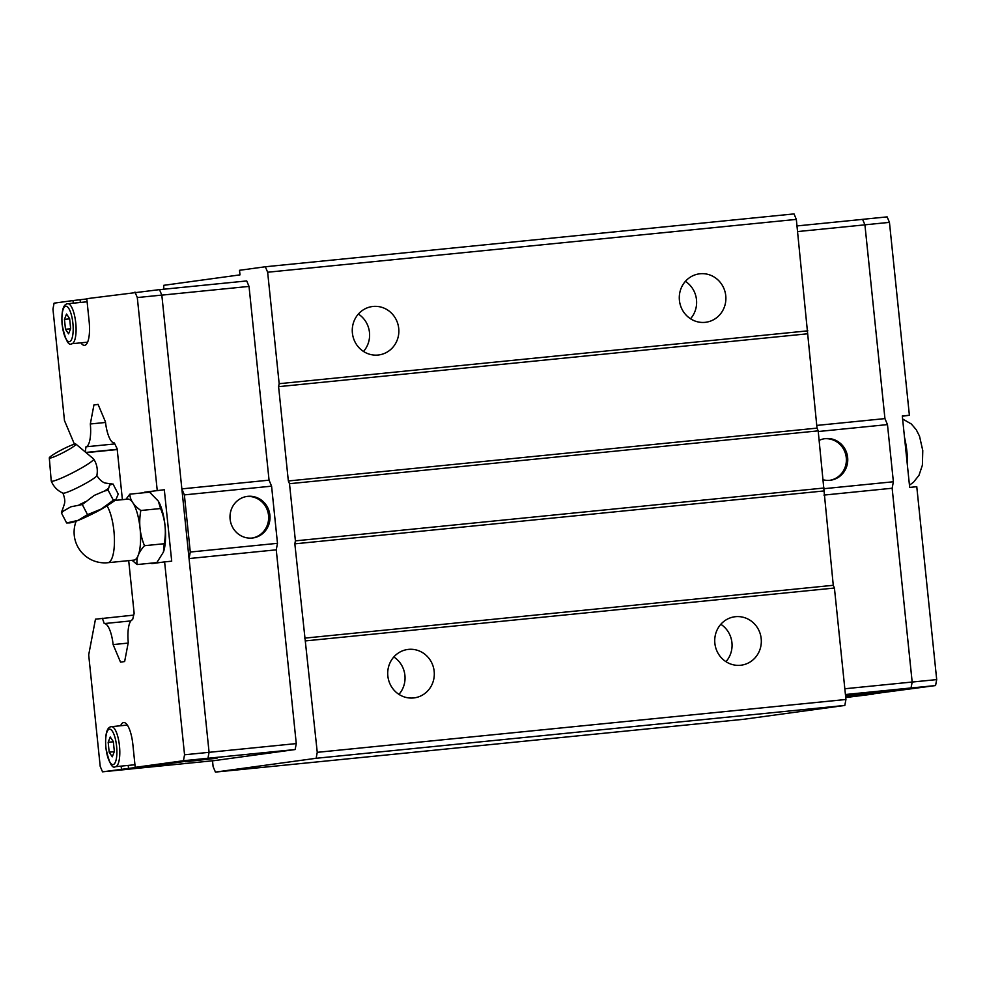 <?xml version="1.0" encoding="UTF-8"?>
<svg xmlns="http://www.w3.org/2000/svg" width="986" height="986" viewBox="0 0 986 986"><rect width="100%" height="100%" fill="white"/><g stroke="black" fill="none" stroke-linecap="round" stroke-linejoin="round"><path stroke-width="1.48" d="M49.3 457.923L51.223 480.921A23.898 2.527 -27.4 0 0 51.247 481.008C53.54 486.628 57.447 490.683 62.981 493.173A19.153 2.034 -27.4 0 0 63.807 493.197A19.153 2.034 -27.4 0 0 82.479 485.124A19.153 2.034 -27.4 0 0 96.85 475.597C97.996 469.644 96.936 464.11 93.658 458.995A23.898 2.527 -27.4 0 0 93.596 458.934L75.91 444.119A15 1.59 -27.4 0 0 75.195 444.057A15 1.59 -27.4 0 0 60.282 450.528A15 1.59 -27.4 0 0 49.3 457.923A15 1.59 -27.4 0 0 50.076 458.108A15 1.59 -27.4 0 0 65.569 451.329A15 1.59 -27.4 0 0 75.91 444.119M363.501 351.447A24.416 23.282 82.2 0 0 358.374 314.053M373.053 306.449A24.416 23.282 -97.8 0 1 398.677 328.005A24.416 23.282 -97.8 0 1 378.883 354.935A24.416 23.282 -97.8 0 1 378.082 355.034A24.416 23.282 -97.8 0 1 352.446 333.478A24.416 23.282 -97.8 0 1 372.252 306.547A24.416 23.282 -97.8 0 1 373.053 306.449M690.52 318.761A24.416 23.282 82.2 0 0 685.393 281.355M700.072 273.763A24.416 23.282 -97.8 0 1 725.708 295.319A24.416 23.282 -97.8 0 1 705.902 322.249A24.416 23.282 -97.8 0 1 705.101 322.348A24.416 23.282 -97.8 0 1 679.465 300.792A24.416 23.282 -97.8 0 1 699.271 273.861A24.416 23.282 -97.8 0 1 700.072 273.763M398.936 694.378A24.416 23.282 82.2 0 0 393.808 656.972M408.5 649.38A24.416 23.282 -97.8 0 1 434.123 670.924A24.416 23.282 -97.8 0 1 414.317 697.866A24.416 23.282 -97.8 0 1 413.516 697.952A24.416 23.282 -97.8 0 1 387.892 676.408A24.416 23.282 -97.8 0 1 407.686 649.478A24.416 23.282 -97.8 0 1 408.5 649.38M725.955 661.692A24.416 23.282 82.2 0 0 720.828 624.286M735.519 616.694A24.416 23.282 -97.8 0 1 761.143 638.238A24.416 23.282 -97.8 0 1 741.336 665.168A24.416 23.282 -97.8 0 1 740.535 665.267A24.416 23.282 -97.8 0 1 714.912 643.722A24.416 23.282 -97.8 0 1 734.706 616.78A24.416 23.282 -97.8 0 1 735.519 616.694M246.475 496.525A20.977 19.991 -97.8 0 1 246.488 496.525A20.977 19.991 -97.8 0 1 268.451 514.667A20.977 19.991 -97.8 0 1 252.169 538.048A20.977 19.991 -97.8 0 1 230.157 519.548A20.977 19.991 -97.8 0 1 247.153 496.414A20.977 19.991 -97.8 0 1 247.856 496.328A20.977 19.991 -97.8 0 1 269.856 514.84A20.977 19.991 -97.8 0 1 252.86 537.974A20.977 19.991 -97.8 0 1 252.157 538.06M216.982 758.234L185.368 761.747L216.982 758.234M120.625 725.745A22.986 6.951 84.3 0 1 123.607 722.565A22.986 6.951 84.3 0 1 123.694 722.553A22.986 6.951 84.3 0 1 132.863 744.479L135.218 767.342L142.304 766.64L102.519 771.828L100.202 766.344L88.691 654.901L95.469 619.183L133.702 615.116M159.522 289.65L246.71 280.936L249.027 286.408L161.827 295.134L159.51 289.625L86.793 298.684L89.147 321.547A22.986 6.951 84.3 0 1 84.636 345.346A22.986 6.951 84.3 0 1 84.549 345.359A22.986 6.951 84.3 0 1 80.926 342.832M51.247 481.008A23.898 2.527 -27.4 0 0 52.468 481.217A23.898 2.527 -27.4 0 0 76.785 470.605A23.898 2.527 -27.4 0 0 93.658 458.995M61.563 511.253A29.099 3.081 -27.4 0 0 62.401 511.204A29.099 3.081 -27.4 0 0 63.56 510.982L61.391 512.856L64.065 505.066C64.053 504.216 66.235 501.936 63.042 493.444L62.833 493.049M115.954 499.483C115.83 500.161 103.875 508.32 94.718 512.745C82.146 519.117 73.765 522.506 69.55 522.9L66.629 522.962L77.919 520.411L87.532 514.655L101.275 509.035L113.341 500.21L115.954 499.483L118.246 494.085L113.008 483.978L109.569 485.137L108.103 490.104L104.442 491.065A29.099 3.081 -27.4 0 0 108.275 488.501M133.837 560.122A30.652 9.256 -95.7 0 0 133.936 560.11A30.652 9.256 -95.7 0 0 134.034 560.097A30.652 9.256 -95.7 0 0 140.086 528.533A30.652 9.256 -95.7 0 0 127.847 499.126A30.652 9.256 -95.7 0 0 127.736 499.138M125.937 499.31L129.856 494.159C130.016 499.951 133.689 505.399 140.85 510.501C138.57 522.58 139.778 534.313 144.486 545.702C138.533 552.333 136.08 558.618 137.128 564.559L132.087 560.294M824.21 438.77A20.977 19.991 -97.8 0 1 824.222 438.77A20.977 19.991 -97.8 0 1 846.185 456.912A20.977 19.991 -97.8 0 1 829.904 480.305A20.977 19.991 -97.8 0 1 823.248 479.8M819.169 440.397A20.977 19.991 -97.8 0 1 824.9 438.659A20.977 19.991 -97.8 0 1 825.59 438.585A20.977 19.991 -97.8 0 1 847.603 457.085A20.977 19.991 -97.8 0 1 830.594 480.219A20.977 19.991 -97.8 0 1 829.904 480.305M845.52 695.426L871.649 692.985L845.581 695.931M845.68 696.929L911.027 687.969L912.161 682.029L892.145 488.243L823.951 495.083M845.68 696.966L911.039 688.006L912.173 682.053L892.145 488.243L893.378 481.76L887.474 424.596L884.947 418.631L864.919 224.845L862.602 219.373L797.008 225.93M816.753 425.422L884.935 418.606L864.919 224.82L862.614 219.336L861.826 219.447M873.571 693.787L935.566 685.553L936.7 679.6L916.77 486.702L909.684 487.417L902.301 415.969L909.388 415.266L889.446 222.368L887.141 216.883L862.614 219.336M911.039 688.006L935.566 685.553M845.741 697.533L873.596 694.045M909.388 415.266L902.326 416.228M864.919 224.82L889.446 222.368M912.173 682.053L936.7 679.6M823.963 488.699L893.378 481.76M818.257 431.523L887.474 424.596M797.588 231.574L864.919 224.845M845.433 694.526L911.027 687.969M844.842 688.758L912.161 682.029M796.331 219.385L267.65 272.235L265.333 266.762L794.026 213.913L796.331 219.385L817.024 428.121L818.183 430.857L289.502 483.707L295.406 540.858L294.839 543.841L317.258 752.33L316.124 758.283L215.429 772.087L213.112 766.615L212.52 760.798M215.429 772.087L744.11 719.238L844.817 705.434L845.939 699.481L834.427 588.038L833.269 585.29L818.183 430.857M134.983 292.078L137.3 297.55L161.827 295.097L209.081 752.33L207.947 758.283L127.046 769.376L102.519 771.828M158.364 501.208A30.381 9.182 84.3 0 1 158.45 501.344A30.381 9.182 84.3 0 1 163.503 551.877A30.381 9.182 84.3 0 1 163.454 552.012M137.128 564.559L156.848 562.587L163.405 552.135L164.218 543.73C166.498 531.639 165.291 519.905 160.582 508.529L158.29 501.073L149.576 492.187L129.856 494.159M164.218 543.73L144.486 545.702M160.582 508.529L140.85 510.501M87.532 514.655L82.294 504.536L70.856 506.804L63.56 510.97M66.629 522.962L61.391 512.856M113.341 500.21L108.103 490.104M104.442 491.053L94.212 495.416L82.294 504.536M79.25 504.733A29.099 3.081 -27.4 0 0 85.067 501.899M111.948 483.904A29.099 3.081 -27.4 0 0 111.837 483.892A29.099 3.081 -27.4 0 0 111.27 483.929L105.021 483.004C105.748 483.251 100.954 482.265 97.035 475.807L96.838 475.412M69.636 318.848L64.46 319.365L66.53 314.053L69.624 318.651L70.647 328.548L68.576 333.86L65.483 329.262L64.46 319.365M70.573 328.757L65.483 329.262M73.284 303.17L73.013 300.57L86.817 298.943M80.1 299.855L80.371 302.468M113.353 741.78L108.164 742.298L110.235 736.998L113.328 741.595L114.351 751.492L112.281 756.792L109.187 752.195L108.164 742.298M114.277 751.689L109.187 752.195M128.217 765.407L128.537 768.525M74.443 444.218L64.472 420.566L52.948 309.111L54.082 303.158L73.013 300.57M85.301 451.982L85.979 446.806A22.419 6.779 -95.7 0 0 90.318 423.98L93.941 404.938L98.07 404.371L105.465 421.897A22.395 6.766 -95.7 0 0 114.327 442.911L117.137 448.704L122.4 499.668M128.698 560.64L134.145 613.304L132.605 619.701A22.407 6.766 -95.7 0 0 128.266 642.515L124.643 661.557L120.514 662.124L113.119 644.585A22.407 6.766 -95.7 0 0 104.245 623.571L102.359 618.247M121.451 769.228L121.13 766.122M143.512 492.79A35.915 10.858 84.3 0 1 145.188 492.1L164.317 489.734L171.7 561.182L164.613 561.884L184.555 754.783L183.421 760.736L135.218 767.342M164.613 561.884L152.571 563.536A35.915 10.858 84.3 0 1 152.448 563.561A35.915 10.858 84.3 0 1 150.562 563.216M137.3 297.55L157.23 490.449M207.947 758.283L183.421 760.736M164.317 489.734L145.188 492.1M181.855 488.883L269.055 480.17L271.581 486.16L277.485 543.323L276.253 549.831L296.268 743.592L184.555 754.783M158.327 562.747A35.915 10.858 84.3 0 1 157.144 562.254M150.045 492.532A35.915 10.858 84.3 0 1 152.275 491.385M181.855 488.908L184.37 494.886L190.286 552.037L189.053 558.52M271.581 486.16L184.37 494.886M276.253 549.831L189.053 558.557M277.485 543.323L190.286 552.037M249.027 286.408L269.055 480.17M296.268 743.592L295.147 749.545L207.947 758.259M295.147 749.545L214.258 760.625L127.823 769.265M86.115 452.66L117.223 449.554M85.844 452.438L117.198 449.308M114.82 443.922L85.979 446.806M105.527 422.464L90.318 423.98M93.941 404.938L98.132 404.519M128.155 643.082L113.119 644.585M130.855 620.921L104.245 623.571M807.287 333.823L278.594 386.66L288.343 480.971L289.502 483.707M278.594 386.66L279.161 383.69L807.854 330.84M267.65 272.235L279.161 383.69M265.333 266.762L239.512 270.3L239.992 274.872L163.725 285.324L163.787 289.218M288.343 480.971L817.024 428.121M824.086 488.008L295.406 540.858M823.532 490.991L294.839 543.841M834.427 588.038L305.746 640.875M833.269 585.29L304.588 638.139M845.939 699.481L317.258 752.33M844.817 705.434L316.124 758.283M127.317 725.08L111.295 726.682C106.858 727.2 105.021 734.114 105.785 747.4C108.953 762.671 112.17 769.105 115.436 766.689A20.114 6.076 -95.7 0 0 115.51 766.677A20.114 6.076 -95.7 0 0 119.479 745.958A20.114 6.076 -95.7 0 0 111.443 726.67A20.114 6.076 -95.7 0 0 111.369 726.67M109.421 729.184A17.81 5.386 -95.7 0 0 105.921 747.622A17.81 5.386 -95.7 0 0 113.094 764.618A17.81 5.386 -95.7 0 0 116.594 746.168A17.81 5.386 -95.7 0 0 109.421 729.184M87.113 301.79L67.59 303.75C63.141 304.267 61.317 311.169 62.081 324.468C65.249 339.726 68.465 346.16 71.731 343.744A20.114 6.076 -95.7 0 0 71.793 343.744A20.114 6.076 -95.7 0 0 75.762 323.026A20.114 6.076 -95.7 0 0 67.726 303.725A20.114 6.076 -95.7 0 0 67.664 303.737M65.717 306.239A17.81 5.386 -95.7 0 0 62.217 324.69A17.81 5.386 -95.7 0 0 69.377 341.674A17.81 5.386 -95.7 0 0 72.89 323.223A17.81 5.386 -95.7 0 0 65.717 306.239M107.659 562.735A30.652 9.256 -95.7 0 0 107.782 562.723A30.652 9.256 -95.7 0 0 107.893 562.71A30.652 9.256 -95.7 0 0 114.438 539.539A30.652 9.256 -95.7 0 0 107.006 505.843M907.49 466.156A35.336 10.673 -95.7 0 0 904.507 437.402M115.436 766.689L134.959 764.742M71.731 343.744L87.618 342.167M127.847 499.126L114.857 500.42M909.449 485.174L913.504 482.24L919.001 475.277L922.391 465.182L922.773 450.553L919.519 436.194L916.253 429.723L911.31 423.968L902.609 418.988M133.936 560.11L107.782 562.723A30.652 30.652 0 0 1 76.168 521.15"/></g></svg>
